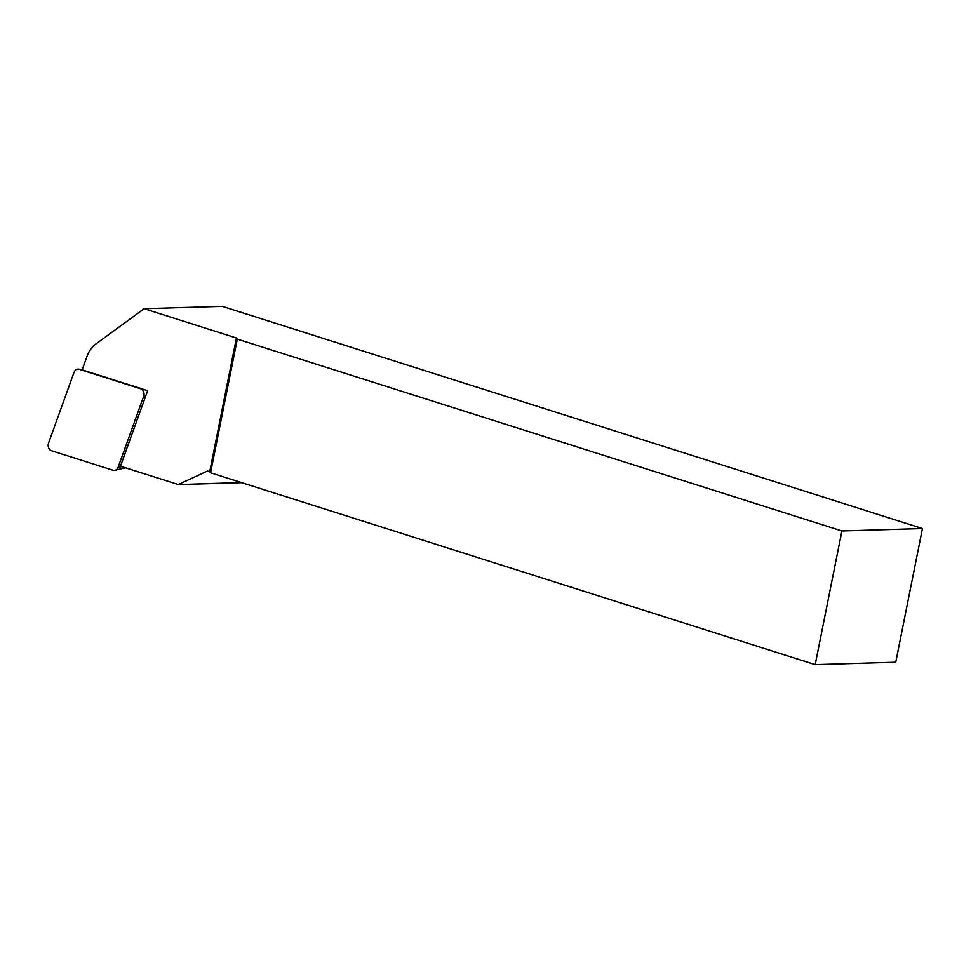<?xml version="1.0" encoding="UTF-8"?>
<svg xmlns="http://www.w3.org/2000/svg" width="971" height="971" viewBox="0 0 971 971"><rect width="100%" height="100%" fill="white"/><g stroke="black" fill="none" stroke-linecap="round" stroke-linejoin="round"><path stroke-width="1.46" d="M144.145 308.717L236.426 338.005L209.724 471.675L210.573 472.78L815.191 664.637L895.735 662.21L922.45 528.54L222.274 306.363L144.145 308.717L95.935 343.94A27.613 22.43 -91.7 0 0 87.038 356.284L82.134 369.878L147.641 390.67L120.453 466.201L178.373 484.578L241.73 482.672M241.366 482.551L178.373 484.578M178.421 484.456L207.539 470.984L209.724 471.675M236.426 338.005L237.288 339.11L841.906 530.967L922.45 528.54M210.573 472.78L237.288 339.11M815.191 664.637L841.906 530.967M79.209 369.271L140.601 388.752A5.523 4.491 88.3 0 1 143.647 396.386L118.159 467.197A5.523 4.491 88.3 0 1 114.979 470.316A5.523 4.491 88.3 0 1 112.988 470.243L51.584 450.762A5.523 4.491 -91.7 0 1 48.55 443.128L74.039 372.33A5.523 4.491 -91.7 0 1 78.748 369.15A5.523 4.491 -91.7 0 1 79.209 369.271L82.171 369.805M142.919 389.165L140.601 388.752M145.686 396.107L143.647 396.386M121.921 466.663L118.159 467.197M82.171 369.781L78.748 369.15M125.38 467.767L114.979 470.316"/></g></svg>
